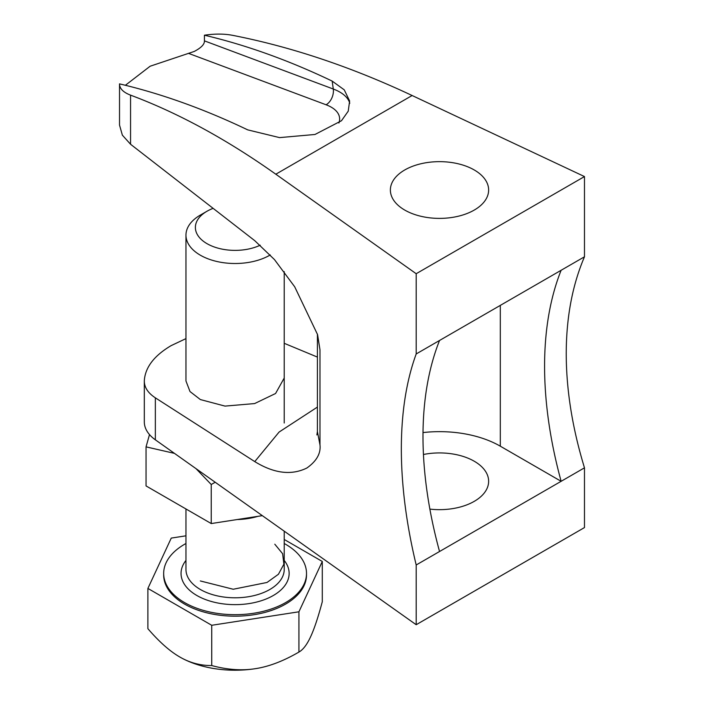 <?xml version="1.0" encoding="UTF-8"?>
<svg xmlns="http://www.w3.org/2000/svg" width="704" height="704" viewBox="0 0 704 704"><rect width="100%" height="100%" fill="white"/><g stroke="black" fill="none" stroke-linecap="round" stroke-linejoin="round"><path stroke-width="1.06" d="M144.311 381.251L144.311 421.898A49.13 28.362 0 0 0 155.346 439.815L416.187 624.721L416.187 564.986C406.331 523.978 401.377 485.294 401.333 448.932C401.377 412.632 406.331 380.978 416.187 353.954L416.187 273.715L275.818 174.214C226.618 139.33 178.191 112.974 130.557 95.146C123.226 92.321 119.548 88.563 119.522 83.873A908.908 524.762 -120 0 1 247.702 129.862L279.558 137.614L314.996 134.473L341.475 120.745L348.234 111.17L349.624 100.971L344.247 89.848L332.174 81.092L333.282 89.021L204.415 40.858C204.618 44.273 201.221 47.802 194.216 51.462L150.146 66.22L125.382 85.281M204.415 40.858L204.415 35.2C214.782 33.713 224.057 33.73 232.25 35.262C291.218 46.772 351.182 66.862 412.122 95.515L584.478 176.563L416.187 273.715M404.765 210.082A49.13 28.362 0 0 0 458.313 216.225A49.13 28.362 0 0 0 488.638 190.018A49.13 28.362 0 0 0 474.25 169.963A49.13 28.362 0 0 0 420.71 163.812A49.13 28.362 0 0 0 390.377 190.018A49.13 28.362 0 0 0 404.765 210.082M119.522 83.873L119.522 125.074L122.364 135.159L130.557 144.258L254.76 240.671L274.472 259.582L294.694 286.783L317.583 334.664L319.986 349.826L319.986 444.928C320.936 453.455 316.562 461.155 306.865 468.019C291.403 475.605 274.032 473.466 254.76 461.604L155.346 397.83C147.787 392.876 144.118 387.068 144.329 380.424C145.332 367.206 154.255 355.617 171.098 345.646L185.962 338.615M416.187 564.986L439.542 551.505A368.474 212.74 60 0 1 422.99 436.436A368.474 212.74 60 0 1 439.542 340.472L416.187 353.954M584.478 176.563L584.478 256.793L439.542 340.472M584.478 256.793C572.37 285.129 566.289 317.442 566.236 353.734C566.289 390.069 572.37 428.102 584.478 467.826L561.132 481.307L500.306 446.186A85.976 49.641 180 0 0 423.007 432.573M317.407 357.086L284.222 343.306M416.187 624.721L584.478 527.569L584.478 467.826M561.132 270.266A368.474 212.74 -120 0 0 544.579 366.23A368.474 212.74 -120 0 0 561.132 481.307L439.542 551.505M429.871 509.106A49.13 28.362 0 0 0 488.638 481.29A49.13 28.362 0 0 0 474.25 461.234A49.13 28.362 0 0 0 423.447 454.485M144.311 381.198L144.329 380.424M284.222 378.013L275.572 393.501L254.602 403.577L225.034 406.102L200.35 399.555L190.001 391.538L185.962 380.987L185.962 235.136A49.13 28.362 180 0 1 200.35 215.081L207.011 211.235A39.706 22.924 180 0 1 213.118 208.349A39.706 22.924 0 0 0 195.386 227.445A39.706 22.924 0 0 0 207.011 243.663A39.706 22.924 180 0 1 207.011 211.235M319.986 444.928L317.407 431.534L316.897 434.94M317.407 431.534L317.407 334.057L319.986 349.826M204.415 35.2A908.908 524.762 60 0 1 332.174 81.092M119.522 89.47L119.522 84.119M260.225 245.203A39.706 22.924 180 0 1 207.011 243.663A39.706 22.924 0 0 0 260.225 245.203M270.266 254.945A49.13 28.362 180 0 1 200.35 255.2A49.13 28.362 180 0 1 185.962 235.136M284.222 543.506A71.421 41.237 180 0 1 285.595 544.28A71.421 41.237 180 0 1 306.513 573.443A71.421 41.237 180 0 1 262.425 611.538A71.421 41.237 180 0 1 184.589 602.598A71.421 41.237 180 0 1 163.671 573.443A71.421 41.237 180 0 1 185.962 543.506M163.671 573.443L163.671 574.939A71.421 41.237 0 0 0 184.589 604.102A71.421 41.237 0 0 0 262.425 613.043A71.421 41.237 0 0 0 306.513 574.939L306.513 573.443M180.937 657.642A78.179 45.135 0 0 0 255.323 668.686C268.884 666.626 283.422 661.091 298.927 652.062C303.09 649.73 306.979 644.626 310.605 636.768C314.239 628.989 318.129 617.302 322.291 601.726L322.291 561.458L298.927 611.794L211.728 625.284L211.728 665.553C200.367 665.623 189.728 662.772 179.81 656.999C169.902 651.323 159.262 641.89 147.893 628.698L147.893 588.43L171.257 538.094L185.962 535.814M322.291 561.458L284.222 539.475M147.893 588.43L211.728 625.284M211.728 665.553C227.242 669.777 241.78 670.824 255.323 668.686M298.927 652.062L298.927 611.794M274.798 544.201L282.612 553.705L283.897 564.177L278.432 574.262L267.018 582.463L233.226 589.248L200.35 580.958M215.222 482.258L211.235 484.502L211.235 523.556L146.045 485.927L146.045 446.864L149.503 434.597M211.235 523.556L262.328 515.654M174.478 453.376L146.045 446.864M211.235 484.502L195.985 468.618M257.814 516.358A49.13 28.362 180 0 1 237.195 519.543M412.122 95.515L275.818 174.214M130.557 95.146L130.557 144.258M155.346 397.83L155.346 439.815M500.306 305.386L500.306 446.186M317.407 407.088L279.083 432.062L254.76 461.604M188.47 53.346L326.102 104.782A12.285 8.219 110.5 0 0 333.414 90.966A12.285 8.219 110.5 0 0 333.282 89.021A59.726 27.975 172 0 1 349.791 103.233M326.102 104.782A47.45 22.22 172 0 1 338.914 123.006M185.962 508.966L185.962 569.43A49.13 28.362 0 0 0 200.35 589.486A49.13 28.362 0 0 0 253.898 595.637A49.13 28.362 0 0 0 284.222 569.43L284.222 531.177M185.962 560.437A54.041 31.205 0 0 0 196.874 595.505A54.041 31.205 0 0 0 265.945 599.06A54.041 31.205 0 0 0 284.222 560.437M284.222 423.007L284.222 271.656"/></g></svg>
